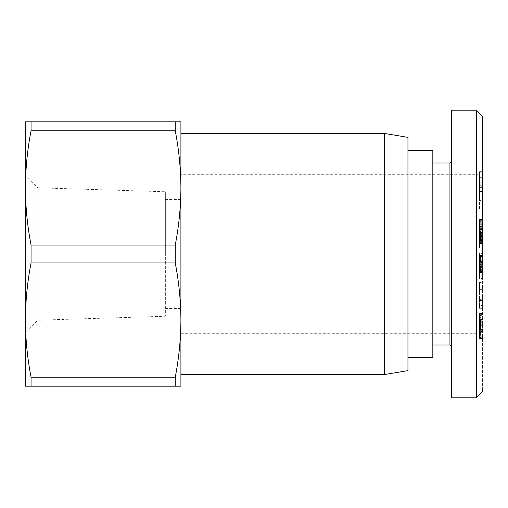 <?xml version="1.0" encoding="UTF-8"?>
<svg xmlns="http://www.w3.org/2000/svg" width="508" height="508" viewBox="0 0 508 508"><rect width="100%" height="100%" fill="white"/><g stroke="black" fill="none" stroke-linecap="round" stroke-linejoin="round"><path stroke-width="0.38" stroke-dasharray="2.54 1.91" d="M180.911 187.916L180.911 333.311L180.911 174.689L477.933 174.689L477.933 333.311L477.933 174.689L482.6 170.028L482.6 391.262L482.6 170.028L482.6 254L476.377 254L476.377 397.847M175.247 377.228L31.058 377.228C27.4 358.318 25.508 339.268 25.4 320.091C25.508 300.914 27.4 281.87 31.058 262.954L175.247 262.954L175.247 245.046C178.911 226.13 180.797 207.086 180.911 187.909L180.911 320.091C180.797 339.268 178.911 358.318 175.247 377.228L175.247 386.182L180.911 386.182L180.911 133.477M384.626 133.477L384.626 374.523M407.956 137.37L407.956 370.63M432.835 150.584L432.835 357.416M407.956 254L407.956 150.584L407.956 254M31.058 262.954L31.058 245.046C27.4 226.13 25.508 207.086 25.4 187.909C25.508 168.732 27.4 149.682 31.058 130.772L175.247 130.772C178.911 149.682 180.797 168.732 180.911 187.909L180.911 121.818L175.247 121.818L175.247 130.772M31.058 377.228L31.058 386.182L25.4 386.182L25.4 254L25.4 333.045L37.833 320.218L37.833 254L37.833 320.218L165.36 316.236L165.36 254L165.36 316.236M449.942 163.024L449.942 344.976M451.498 254L451.498 346.526L451.498 254M165.36 254L165.36 191.764L165.36 254M482.6 235.28L479.489 235.28L482.6 235.28L482.6 241.738L482.6 235.28M479.489 243.821L479.489 242.341L479.489 243.821L482.6 243.821L482.6 229.603L479.489 229.603L479.489 242.36L479.489 235.28L479.489 236.531L482.6 236.531M180.911 320.091C180.797 300.914 178.911 281.87 175.247 262.954M31.058 386.182L175.247 386.182M175.247 121.818L25.4 121.818L25.4 254L25.4 174.955L37.833 187.782L37.833 254L37.833 187.782L165.36 191.764M175.247 245.046L31.058 245.046M432.835 254L432.835 344.976L432.835 254M31.058 121.818L31.058 130.772M451.498 161.474L451.498 346.526M476.377 110.153L476.377 254M180.911 254L180.911 174.689M482.6 336.626L482.6 313.373L482.6 338.715L482.6 336.626L479.489 336.626L479.489 337.261L482.6 337.261M482.6 319.303L479.489 319.449L482.6 319.303M482.6 262.884L479.489 262.884L479.489 271.761L482.6 271.761L482.6 253.371L482.6 278.562L482.6 254.673L482.6 271.761L479.489 271.761L479.489 278.562L482.6 278.562M482.6 206.007L482.6 198.139L482.6 208.909L482.6 206.007L479.489 206.007L479.489 208.909L482.6 208.909M482.6 171.679L482.6 200.425L482.6 171.679L479.489 171.679L479.489 177.324L482.6 177.324M482.6 229.603L482.6 218.973L482.6 230.759L479.489 230.759L479.489 229.616L482.6 229.616M482.6 236.595L482.6 219.475L482.6 236.595L479.489 236.595L482.6 236.48M482.6 243.465L479.489 243.446L482.6 243.465M482.6 301.212L482.6 282.505L482.6 308.337L482.6 301.212L479.489 301.212L479.489 308.337L482.6 308.337M482.6 241.002L479.489 241.002L479.489 241.738L482.6 241.738L479.489 241.757L479.489 247.974L479.489 241.738L482.6 241.757L482.6 247.974L482.6 241.757L479.489 241.751L479.489 241.059L482.6 241.059M482.6 334.982L479.489 334.982L479.489 335.864L482.6 335.864M479.489 335.864L479.489 336.626M479.489 337.261L479.489 337.763L482.6 337.763M479.489 337.763L479.489 338.137L482.6 338.137L479.489 338.423L482.6 338.423M479.489 338.423L482.6 338.652M479.489 338.652L482.6 338.715M479.489 338.715L482.6 338.582M479.489 338.582L482.6 338.493M479.489 338.493L479.489 337.598L482.6 337.598M479.489 337.598L479.489 336.893L482.6 336.893M479.489 336.893L479.489 336.239L482.6 336.239M479.489 336.239L479.489 335.318L482.6 335.318M479.489 335.318L479.489 334.347L482.6 334.347M479.489 334.347L479.489 333.299L482.6 333.299M479.489 333.299L479.489 332.188L482.6 332.188M479.489 332.188L479.489 331.546L482.6 331.546M479.489 331.546L479.489 330.664L482.6 330.664M479.489 330.664L479.489 329.717L482.6 329.717M479.489 329.717L479.489 328.708L482.6 328.708M479.489 328.708L479.489 327.628L482.6 327.628M479.489 327.628L479.489 326.485L482.6 326.485M479.489 326.485L479.489 324.46L482.6 324.46M479.489 324.46L479.489 323.291L482.6 323.291M479.489 323.291L479.489 322.37L482.6 322.37M479.489 322.37L479.489 321.659L482.6 321.659M479.489 321.659L479.489 320.808L482.6 320.808M479.489 320.808L479.489 319.824L482.6 319.824M479.489 319.824L479.489 319.303L482.6 319.348L479.489 319.329L479.489 319.748L482.6 319.748M479.489 319.748L479.489 320.497L482.6 320.497M479.489 320.497L479.489 326.511L482.6 326.511M479.489 326.511L479.489 330.721L482.6 330.721L479.489 330.708L479.489 326.993L482.6 326.993M479.489 326.993L479.489 325.933L482.6 325.933M479.489 325.933L479.489 324.853L482.6 324.853M479.489 324.853L479.489 323.913L482.6 323.913M479.489 323.913L479.489 323.063L482.6 323.063L479.489 323.063L479.489 322.174L482.6 322.174M479.489 322.174L479.489 321.253L482.6 321.253M479.489 321.253L479.489 320.313L482.6 320.313M479.489 320.313L479.489 318.313L482.6 318.313M479.489 318.313L479.489 317.284L482.6 317.284M479.489 317.284L482.6 317.062M479.489 317.062L479.489 316.211L482.6 316.211M479.489 316.211L479.489 315.481L482.6 315.481M479.489 315.481L479.489 314.858L482.6 314.858L479.489 314.865L479.489 314.35L482.6 314.35M479.489 314.35L479.489 313.957L482.6 313.957M479.489 313.957L482.6 313.868M479.489 313.868L482.6 313.55M479.489 313.55L482.6 313.379L479.489 313.373L482.6 313.519L479.489 313.823L482.6 313.823M479.489 313.823L479.489 314.281L482.6 314.281M479.489 314.281L479.489 315.608L482.6 315.608M479.489 315.608L482.6 315.868M479.489 315.868L479.489 316.744L482.6 316.744M479.489 316.744L479.489 317.71L482.6 317.71M479.489 317.71L479.489 318.757L482.6 318.757M479.489 318.757L479.489 319.411L482.6 319.411M479.489 319.411L479.489 320.459L482.6 320.459M479.489 320.459L479.489 321.577L482.6 321.577M479.489 321.577L479.489 322.758L482.6 322.758L479.489 322.758L479.489 323.844L482.6 323.844M479.489 323.844L479.489 324.714L482.6 324.714M479.489 324.714L479.489 325.679L482.6 325.679M479.489 325.679L479.489 326.727L482.6 326.727M479.489 326.727L479.489 327.863L482.6 327.863M479.489 327.863L479.489 329.597L482.6 329.597M479.489 329.597L479.489 331.47L482.6 331.47M479.489 331.47L482.6 331.578M479.489 331.578L479.489 332.569L482.6 332.569M479.489 332.569L482.6 332.823M479.489 332.823L482.6 333.038M479.489 333.038L482.6 332.791M479.489 332.791L479.489 332.061L482.6 332.061M479.489 332.061L479.489 331.724L482.6 331.724M479.489 331.724L479.489 330.772L482.6 330.772M479.489 330.772L479.489 329.825L482.6 329.825M479.489 329.825L479.489 329.425L482.6 329.425M479.489 329.425L479.489 328.416L482.6 328.416M479.489 328.416L479.489 327.362L482.6 327.362M479.489 327.362L479.489 322.758L479.489 323.52L482.6 323.52M479.489 323.52L479.489 324.529L482.6 324.529M479.489 324.529L479.489 325.545L482.6 325.545M479.489 325.545L479.489 326.555L482.6 326.555M479.489 326.555L479.489 327.565L482.6 327.565M479.489 327.565L479.489 328.568L482.6 328.568M479.489 328.568L479.489 329.063L482.6 329.063M479.489 329.063L479.489 329.952L482.6 329.952M479.489 329.952L479.489 330.873L482.6 330.873M479.489 330.873L479.489 331.794L482.6 331.794M479.489 331.794L479.489 332.734L482.6 332.734M479.489 332.734L479.489 333.705L482.6 333.705M479.489 333.705L479.489 334.664L482.6 334.664M479.489 334.664L479.489 334.982M479.489 261.423L482.6 261.423M479.489 278.562L479.489 275.927L482.6 275.927M479.489 275.927L479.489 269.069L482.6 269.069M479.489 269.069L479.489 270.516L482.6 270.516M479.489 270.516L479.489 260.248L482.6 260.248M479.489 260.248L479.489 253.371L482.6 253.371M479.489 253.371L479.489 256.013L482.6 256.013M479.489 256.013L479.489 262.884M482.6 201.047L479.489 201.047L479.489 198.139L482.6 198.139M479.489 198.139L479.489 206.007M479.489 208.909L479.489 201.047M482.6 187.604L479.489 187.604L479.489 182.181L482.6 182.181M479.489 182.181L479.489 171.679M479.489 177.324L479.489 200.425L482.6 200.425M479.489 200.425L479.489 195.136L482.6 195.136M479.489 195.136L479.489 191.548L482.6 191.548M479.489 191.548L479.489 185.668L482.6 185.668M479.489 185.668L479.489 187.604M479.489 230.829L482.6 230.829M479.489 231.972L482.6 231.972M479.489 233.045L482.6 233.045M479.489 234.036L482.6 234.036M479.489 241.059L479.489 234.95L482.6 234.944L479.489 234.95L479.489 234.366L482.6 234.366M479.489 235.922L482.6 235.922M479.489 236.957L482.6 236.957M479.489 237.934L482.6 237.934M479.489 238.836L482.6 238.836M479.489 239.674L482.6 239.674M479.489 240.449L482.6 240.449M479.489 240.671L482.6 240.671M479.489 241.3L482.6 241.3M479.489 241.865L482.6 241.865M479.489 242.36L482.6 242.36L479.489 242.341M479.489 242.786L482.6 242.786M479.489 243.154L482.6 243.154M479.489 243.662L482.6 243.662M479.489 243.783L482.6 243.783M479.489 243.757L482.6 243.757M479.489 243.611L482.6 243.611M479.489 243.376L482.6 243.376M479.489 243.23L482.6 243.23M479.489 242.83L482.6 242.83M479.489 240.259L482.6 240.259M479.489 239.966L482.6 239.966M479.489 239.173L482.6 239.173M479.489 238.284L482.6 238.284M479.489 237.306L482.6 237.306M479.489 236.48L482.6 236.239L479.489 236.245L479.489 235.083L482.6 235.083M479.489 235.083L479.489 233.832L482.6 233.832M479.489 233.832L479.489 233.369L482.6 233.369M479.489 233.369L479.489 232.162L482.6 232.162M479.489 232.162L479.489 231.007L482.6 231.007M479.489 231.007L479.489 229.902L482.6 229.902M479.489 229.902L479.489 228.86L482.6 228.86M479.489 228.86L479.489 227.857L482.6 227.857M479.489 227.857L479.489 227.108L482.6 227.108M479.489 227.108L479.489 226.136L482.6 226.136M479.489 226.136L479.489 225.095L482.6 225.095M479.489 225.095L479.489 223.99L482.6 223.99M479.489 223.99L479.489 222.834L482.6 222.834M479.489 222.834L479.489 221.609L482.6 221.609M479.489 221.609L479.489 219.475L482.6 219.475M479.489 219.475L479.489 230.549L482.6 230.549M479.489 230.549L479.489 231.591L482.6 231.591M479.489 231.591L479.489 226.803L482.6 226.803M479.489 226.803L479.489 227.273L482.6 227.273M479.489 227.273L479.489 227.921L482.6 227.921M479.489 227.921L479.489 229.038L482.6 229.038M479.489 229.038L479.489 230.016L482.6 230.016M479.489 230.016L482.6 230.162M479.489 230.162L479.489 231.267L482.6 231.267M479.489 231.267L479.489 232.391L482.6 232.391M479.489 232.391L482.6 232.543M479.489 232.543L479.489 233.667L482.6 233.667M479.489 233.667L479.489 234.613L482.6 234.613M479.489 234.613L479.489 235.382L482.6 235.382M479.489 235.382L479.489 235.985L482.6 235.985M479.489 235.985L482.6 236.087M479.489 236.087L482.6 236.391M479.489 236.391L482.6 236.557M479.489 236.22L482.6 236.22M479.489 235.864L482.6 235.864M479.489 235.439L482.6 235.439M479.489 234.366L479.489 233.718L482.6 233.718M479.489 233.718L479.489 232.829L482.6 232.829M479.489 232.829L479.489 231.826L482.6 231.826M479.489 231.826L479.489 230.759M479.489 228.981L479.489 218.973L479.489 229.603L479.489 228.981L482.6 228.981M479.489 227.959L482.6 227.959M479.489 227.152L482.6 227.152M479.489 226.924L482.6 226.924M479.489 226.409L482.6 226.409M479.489 226.149L482.6 226.149M479.489 218.973L482.6 218.973M479.489 219.069L482.6 219.069M479.489 219.297L482.6 219.297M479.489 219.615L482.6 219.615M479.489 220.047L482.6 220.047M479.489 220.358L482.6 220.358M479.489 221.031L482.6 221.031M479.489 221.825L482.6 221.825M479.489 222.739L482.6 222.739M479.489 222.968L482.6 222.968M479.489 223.755L482.6 223.755M479.489 224.688L482.6 224.688M479.489 225.762L482.6 225.762M479.489 226.987L482.6 226.987M479.489 228.352L482.6 228.352M482.6 289.338L479.489 289.338L479.489 282.505L482.6 282.505M479.489 282.505L479.489 301.212M479.489 308.337L479.489 305.524L482.6 305.524M479.489 305.524L479.489 298.85L482.6 298.85M479.489 298.85L479.489 299.606L482.6 299.606M479.489 299.606L479.489 292.176L482.6 292.176M479.489 292.176L479.489 289.338M482.6 271.323L479.489 271.323L479.489 270.675L482.6 270.675M479.489 270.675L479.489 269.894L482.6 269.894M479.489 269.894L479.489 269.564L482.6 269.564M479.489 269.564L479.489 268.643L482.6 268.643M479.489 268.643L479.489 267.545L482.6 267.545M479.489 267.545L482.6 267.303M479.489 267.303L479.489 266.313L482.6 266.313L482.6 261.023L482.6 264.757L479.489 264.757L479.489 265.906L479.489 261.207L482.6 261.22L479.489 261.207L479.489 262.395L482.6 262.395M479.489 265.316L482.6 265.316L482.6 265.906L479.489 265.906L482.6 265.919L482.6 266.313L479.489 266.313L479.489 265.163L482.6 265.163L479.489 265.163L479.489 263.874L482.6 263.874M479.489 263.874L479.489 262.82L482.6 262.82M479.489 262.82L479.489 261.582L482.6 261.582M479.489 261.582L479.489 260.439L482.6 260.439M479.489 260.439L479.489 259.417L482.6 259.417M479.489 259.417L479.489 258.496L482.6 258.496M479.489 258.496L479.489 257.67L482.6 257.67M479.489 257.67L479.489 256.946L482.6 256.946M479.489 256.946L482.6 256.794M479.489 256.794L479.489 256.299L482.6 256.299M479.489 256.299L479.489 255.861L482.6 255.861M479.489 255.861L479.489 255.499L482.6 255.499L479.489 255.2L482.6 255.2M479.489 255.2L482.6 254.972M479.489 254.972L482.6 254.927M479.489 254.927L482.6 255.124M479.489 255.124L482.6 255.168M479.489 255.168L479.489 255.892L482.6 255.892M479.489 255.892L479.489 256.362L482.6 256.362M479.489 256.362L482.6 256.648M479.489 256.648L479.489 257.385L482.6 257.385M479.489 257.385L479.489 258.242L482.6 258.242M479.489 258.242L479.489 259.188L482.6 259.188M479.489 259.188L482.6 259.251M479.489 259.251L479.489 260.185L482.6 260.185M479.489 260.185L479.489 264.757M479.489 262.395L479.489 263.709L482.6 263.709M479.489 263.709L482.6 263.823M479.489 263.823L479.489 266.389L482.6 266.389M479.489 266.389L479.489 267.5L482.6 267.5M479.489 267.5L479.489 268.478L482.6 268.478M479.489 268.478L479.489 269.354L482.6 269.354M479.489 269.354L479.489 270.104L482.6 270.104M479.489 270.104L479.489 270.739L482.6 270.739M479.489 270.739L482.6 270.796M479.489 270.796L479.489 271.266L482.6 271.266M479.489 271.266L479.489 271.653L482.6 271.653M479.489 271.653L479.489 272.002L482.6 272.002M479.489 272.002L482.6 272.275M479.489 272.275L482.6 272.498M479.489 272.498L482.6 272.65M479.489 272.65L482.6 272.739M479.489 272.739L482.6 272.707M479.489 272.707L482.6 272.574M479.489 272.574L482.6 272.39M479.489 272.39L482.6 272.155M479.489 272.155L482.6 272.123M479.489 272.123L479.489 271.323M479.489 247.974L482.6 247.974L479.489 247.974M479.489 242.888L482.6 242.888M479.489 242.373L482.6 242.373M479.489 241.002L479.489 240.157L482.6 240.157M479.489 240.157L479.489 239.541L482.6 239.541M479.489 239.541L479.489 238.671L482.6 238.671M479.489 238.671L479.489 237.661L482.6 237.661M479.489 237.661L479.489 236.531M479.489 186.792L479.489 178.905L479.489 186.792L482.6 186.792L482.6 178.905L479.489 178.905M479.489 300.507L479.489 295.866L479.489 302.057L479.489 300.507L482.6 300.507L482.6 295.866L482.6 302.057L479.489 302.057M479.489 260.89L482.6 261.023L479.489 260.89M479.489 260.769L482.6 260.801L479.489 260.769M479.489 183.115L482.6 183.115M482.6 178.905L482.6 186.792M479.489 295.866L482.6 295.866M482.6 302.057L482.6 300.507M479.489 263.69L482.6 263.69M479.489 263.074L482.6 263.074M479.489 262.198L482.6 262.198M479.489 261.537L482.6 261.537M479.489 261.493L482.6 261.493M479.489 261.239L482.6 261.239M479.489 261.023L482.6 261.023L479.489 261.023M479.489 260.801L482.6 260.801L479.489 260.801M479.489 261.449L482.6 261.449M479.489 261.842L482.6 261.842M479.489 262.623L482.6 262.623M479.489 263.658L482.6 263.658M479.489 264.338L482.6 264.338M479.489 265.227L482.6 265.227M479.489 265.995L482.6 265.995M479.489 266.236L482.6 266.236M479.489 266.414L482.6 266.414M479.489 266.554L482.6 266.554M479.489 266.624L482.6 266.624L479.489 266.643M479.489 266.656L482.6 266.656M479.489 266.579L482.6 266.579M479.489 266.478L482.6 266.478M479.489 266.338L482.6 266.338M482.6 264.757L482.6 265.316M479.489 325.279L482.6 325.279M479.489 324.745L482.6 324.745M479.489 329.101L482.6 329.101M479.489 271.291L482.6 271.291M180.911 308.426L165.36 308.426M180.911 333.311L477.933 333.311L482.6 337.972M180.911 199.574L165.36 199.574M479.489 319.278L482.6 319.278"/><path stroke-width="0.76" d="M482.6 254L482.6 116.516L482.6 254M482.6 391.624L476.377 397.847L476.377 110.153L451.498 110.153L451.498 161.474L449.942 163.024L432.835 163.024M180.911 187.916L180.911 133.477L384.626 133.477L407.956 137.37L407.956 370.63L384.626 374.523L384.626 133.477M180.911 374.523L384.626 374.523M180.911 254L180.911 386.182L175.247 386.182L175.247 377.228C178.911 358.318 180.797 339.268 180.911 320.091C180.797 300.914 178.911 281.87 175.247 262.954L175.247 245.046C178.911 226.13 180.797 207.086 180.911 187.909L180.911 320.097M407.956 357.416L432.835 357.416L432.835 150.584L407.956 150.584M432.835 344.976L449.942 344.976L449.942 163.024M25.4 333.045L25.4 174.955M180.911 121.818L180.911 187.909C180.797 168.732 178.911 149.682 175.247 130.772L175.247 121.818L180.911 121.818M175.247 386.182L25.4 386.182L25.4 320.091C25.508 339.268 27.4 358.318 31.058 377.228L175.247 377.228M175.247 262.954L31.058 262.954C27.4 281.87 25.508 300.914 25.4 320.091L25.4 187.909C25.508 207.086 27.4 226.13 31.058 245.046L175.247 245.046M175.247 130.772L31.058 130.772C27.4 149.682 25.508 168.732 25.4 187.909L25.4 121.818L175.247 121.818M31.058 386.182L31.058 377.228M31.058 262.954L31.058 245.046M31.058 130.772L31.058 121.818M449.942 344.976L451.498 346.526L451.498 397.847L451.498 110.153M476.377 397.847L451.498 397.847M476.377 110.153L482.6 116.376L482.6 170.028M482.6 230.759L482.6 243.821"/></g></svg>
